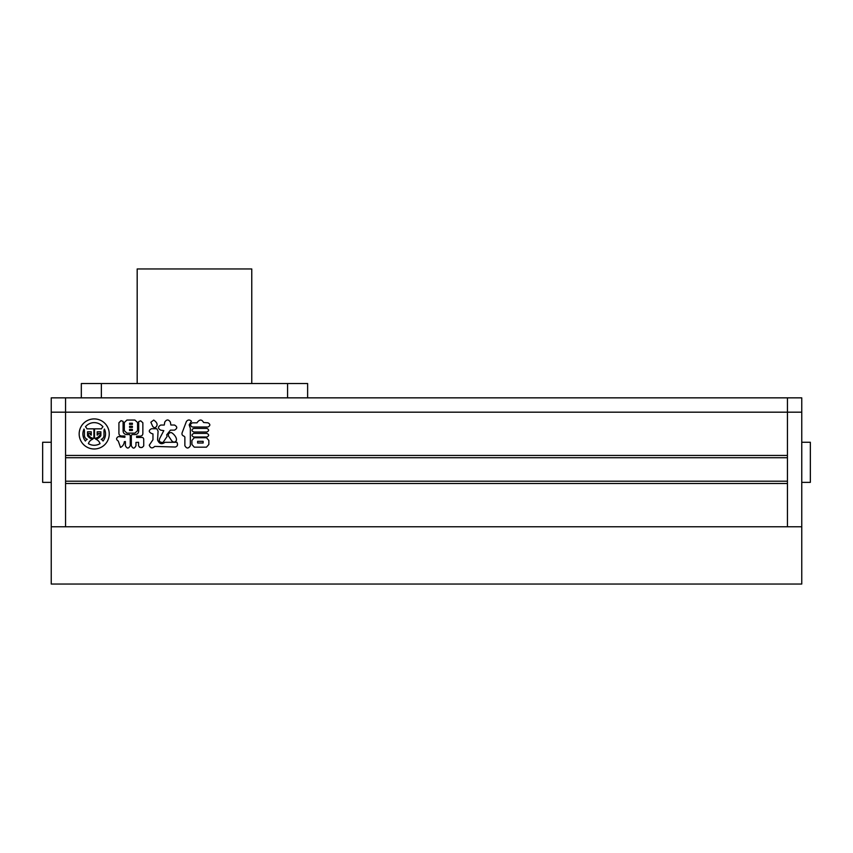 <?xml version="1.0" encoding="UTF-8"?>
<svg xmlns="http://www.w3.org/2000/svg" width="853" height="853" viewBox="0 0 853 853"><rect width="100%" height="100%" fill="white"/><g stroke="black" fill="none" stroke-linecap="round" stroke-linejoin="round"><path stroke-width="1.28" d="M51.244 482.361L42.65 482.361L42.65 442.259L51.244 442.259M65.564 397.85L65.564 526.759L51.244 526.759L51.244 397.85L801.756 397.85L801.756 412.18L787.436 412.18L787.436 397.85L787.436 455.427L65.564 455.427L65.564 397.85M801.756 442.259L810.35 442.259L810.35 482.361L801.756 482.361M51.244 412.18L787.436 412.18L787.436 526.759L65.564 526.759L65.564 483.502L787.436 483.502L787.436 526.759L801.756 526.759L801.756 412.18M51.244 584.049L51.244 526.759L801.756 526.759L801.756 584.049L51.244 584.049M137.184 383.53L137.184 268.951L251.763 268.951L251.763 383.53M307.624 397.85L307.624 383.53L81.323 383.53L81.323 397.85M79.169 433.953A15.034 15.034 0 0 0 94.214 448.987A15.034 15.034 0 0 0 109.248 433.953A15.034 15.034 0 0 0 94.214 418.908A15.034 15.034 0 0 0 79.169 433.953M97.167 435.147A1.791 1.791 0 0 0 98.394 433.441L100.132 433.441L100.132 434.049A1.77 1.77 0 0 1 99.95 434.817A6.216 6.216 0 0 1 94.523 438.325L94.523 428.846L101.443 428.846A7.698 7.698 0 0 1 102.957 426.767A11.313 11.313 0 0 0 85.471 426.767A7.698 7.698 0 0 1 86.985 428.846L93.905 428.846L93.905 438.325A6.216 6.216 0 0 1 88.467 434.817A1.77 1.77 0 0 1 88.296 434.049L88.296 433.441L90.034 433.441A1.791 1.791 0 0 0 91.26 435.147L91.26 431.789L87.528 431.789L87.528 435.35A1.194 1.194 0 0 0 87.784 436.086A8.605 8.605 0 0 0 92.732 439.231A6.824 6.824 0 0 0 88.403 443.656A11.313 11.313 0 0 0 100.025 443.656A6.824 6.824 0 0 0 95.696 439.231A8.605 8.605 0 0 0 100.643 436.086A1.194 1.194 0 0 0 100.889 435.35L100.889 431.789L97.167 431.789L97.167 435.147M103.032 441.033A11.313 11.313 0 0 0 104.407 429.027A4.745 4.745 0 0 0 103.981 430.978L103.981 435.425A4.148 4.148 0 0 1 101.198 439.338A3.988 3.988 0 0 1 103.032 441.033M193.77 437.013C191.413 435.819 191.413 434.614 193.77 433.409L206.895 433.409C209.252 434.603 209.252 435.808 206.895 437.013L193.77 437.013M192.351 422.832L197.011 422.832L197.427 422.182C199.794 419.239 201.841 419.345 203.579 422.491L208.015 422.832C210.435 424.218 210.435 425.615 208.015 427.001L192.351 427.001C189.931 425.604 189.931 424.208 192.351 422.832M131.319 445.65L131.319 435.467L132.023 434.55L134.838 434.55C137.322 434.476 138.602 433.217 138.687 430.776L138.687 421.606L140.702 420.838L142.856 422.779L142.856 432.876C142.963 434.977 142.014 436.075 139.988 436.16L136.64 436.16L136.608 437.44L141.214 437.44C142.963 437.269 143.794 438.058 143.731 439.817L143.731 445.895C142.003 448.134 140.287 448.134 138.57 445.895L138.57 442.312L135.968 442.408L135.968 445.65C134.411 448.891 132.865 448.891 131.319 445.65M124.303 430.669L124.303 422.555L126.937 420.049L134.891 420.049L137.578 422.555L137.578 430.669L134.891 433.121L126.937 433.121L124.303 430.669M184.163 436.246L184.866 437.045L184.866 445.746C186.658 448.753 188.481 448.753 190.336 445.746L190.336 428.313L189.163 424.879L191.445 421.211C189.558 419.505 187.873 419.601 186.391 421.51L182.414 432.013C181.465 434.092 182.052 435.51 184.163 436.246M153.721 420.06L150.853 422.235L152.794 426.596L154.798 427.982C158.178 425.594 157.816 422.949 153.721 420.06M166.708 434.859L170.429 430.147L174.492 430.147C177.499 428.441 177.499 426.735 174.492 425.018L170.877 425.018L170.376 422.118C168.521 419.271 166.644 419.271 164.746 422.118L164.266 425.05L160.759 425.05C157.741 426.767 157.741 428.473 160.759 430.179L163.808 430.616L159.906 438.079C158.53 440.99 159.564 442.472 163.008 442.504L167.103 436.416L166.708 434.859M168.659 436.224C167.87 434.166 168.691 432.929 171.122 432.503C174.257 433.74 179.844 441.065 173.767 442.238L171.911 441.065L168.659 436.224M124.357 441.641C124.005 444.36 122.725 446.29 120.508 447.43L118.268 441.033C116.029 439.583 116.051 438.09 118.322 436.565L124.89 437.322L124.858 436.011L121.787 436.011C119.761 435.915 118.802 434.827 118.919 432.727L118.919 422.779L121.009 420.668L123.088 421.361L123.088 430.893C123.301 433.292 124.634 434.518 127.086 434.55L129.549 434.55L130.242 435.435L130.242 445.682C128.611 448.817 126.99 448.817 125.391 445.682L125.391 441.555L124.357 441.641M151.525 428.728L156.813 428.728L158.082 431.106L157.57 439.945C159.244 443.933 161.707 444.722 164.96 442.312L176.87 442.28C178.085 444.68 177.573 446.268 175.334 447.036L154.702 446.418C152.271 448.689 150.459 448.283 149.264 445.181L152.964 439.743L152.964 433.932L151.525 433.463C148.55 431.874 148.55 430.296 151.525 428.728M193.738 428.398L206.863 428.398C209.22 429.592 209.22 430.797 206.863 432.002L193.738 432.002C191.392 430.797 191.392 429.592 193.738 428.398M194.281 447.175L191.914 444.477L191.914 440.415L194.281 437.728L206.447 437.728L208.846 440.415L208.846 444.477L206.447 447.175L194.281 447.175M787.436 457.72L65.564 457.72M787.436 481.209L65.564 481.209M132.396 430.477L132.396 429.368L129.549 429.368L129.549 430.477L132.396 430.477M132.396 427.417L132.396 426.308L129.549 426.308L129.549 427.417L132.396 427.417M129.549 423.237L129.549 424.357L132.396 424.357L132.396 423.237L129.549 423.237M142.344 447.377L141.14 447.494M140.201 447.43L139.455 447.228M197.608 441.332L197.608 443.006L203.142 443.006L203.142 441.332L197.608 441.332M84.02 429.027A11.313 11.313 0 0 0 85.385 441.033A3.988 3.988 0 0 1 87.23 439.338A4.148 4.148 0 0 1 84.436 435.425L84.436 430.978A4.745 4.745 0 0 0 84.02 429.027M287.568 383.53L287.568 397.85M101.368 383.53L101.368 397.85"/></g></svg>
